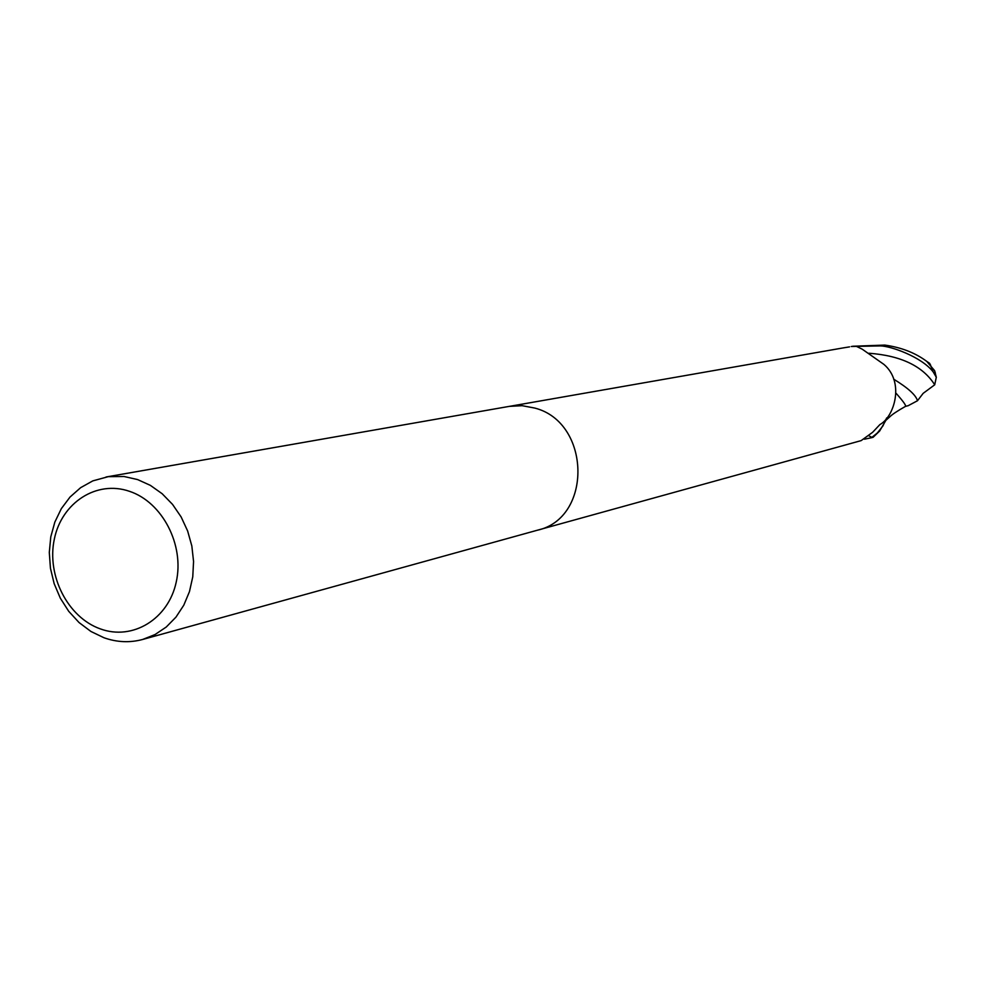 <?xml version="1.0" encoding="UTF-8"?>
<svg xmlns="http://www.w3.org/2000/svg" width="986" height="986" viewBox="0 0 986 986"><rect width="100%" height="100%" fill="white"/><g stroke="black" fill="none" stroke-linecap="round" stroke-linejoin="round"><path stroke-width="1.48" d="M886.66 417.953L882.852 426.026L877.38 432.953L871.488 437.722L864.389 439.214M537.641 530.148L861.16 440.606L872.61 432.312L879.894 424.572C894.364 416.795 904.865 382.124 883.9 364.389L862.183 349.155L856.23 346.283M137.609 479.578L150.377 485.371L162.16 493.727L172.525 504.376L181.128 516.935L187.636 530.973L191.839 545.997L193.564 561.478L192.763 576.847L189.472 591.588L183.803 605.17L175.976 617.113L166.264 627.022L155.024 634.553L142.65 639.47C129.807 642.909 116.915 642.33 103.961 637.745L90.934 631.471L79.053 622.548L68.724 611.32L60.331 598.194L54.156 583.65L50.434 568.207L49.3 552.419L50.779 536.865L54.846 522.087L61.342 508.64L70.055 497.018L80.667 487.651L92.807 480.885L108.263 476.657L124.088 476.509L137.609 479.578M534.843 408.081L522.149 405.69L509.405 406.368L522.149 405.69L534.843 408.081C590.984 422.402 592.709 518.279 537.321 530.234L142.65 639.47M129.462 491.311C162.394 502.17 184.579 544.925 176.26 581.937C168.446 619.122 132.568 640.863 100.252 628.858C67.812 617.396 46.502 575.614 54.316 539.194C61.65 502.613 96.653 479.911 129.462 491.311M849.562 346.875L842.562 348.009M851.275 346.493L880.264 345.901C890.531 345.913 921.713 356.883 933.224 371.969L936.306 377.244L934.716 384.799L923.167 393.34L917.473 400.747C916.006 395.176 908.069 387.979 893.661 379.154M871.994 437.427L869.073 435.898M935.369 373.139L934.58 370.613L926.791 361.418C915.316 352.852 901.327 347.405 884.812 345.088L852.619 346.259M872.881 437.365L871.501 437.722M926.655 361.32L929.576 363.292L930.39 365.054M917.473 400.747L908.229 405.665M896.163 393.365C903.287 401.401 906.38 405.739 905.444 406.355L905.481 406.38C897.285 411.014 892.034 414.527 889.692 416.918L885.859 420.356L879.672 430.993L873.091 437.303M929.33 363.119L926.791 361.418M930.476 365.14L933.224 371.969M934.716 384.799C922.884 366.126 900.933 355.601 868.863 353.235M509.405 406.355L106.032 477.002M843.585 347.836L509.737 406.306M930.722 365.375L929.576 363.292M908.389 405.628L905.481 406.38M936.306 377.244L934.58 370.613"/></g></svg>
